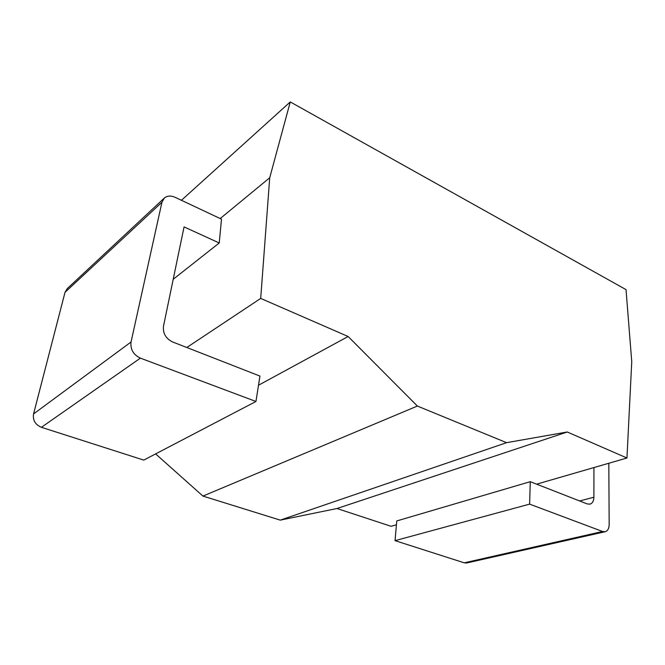 <?xml version="1.0" encoding="UTF-8"?>
<svg xmlns="http://www.w3.org/2000/svg" width="665" height="665" viewBox="0 0 665 665"><rect width="100%" height="100%" fill="white"/><g stroke="black" fill="none" stroke-linecap="round" stroke-linejoin="round"><path stroke-width="1" d="M155.618 453.904L202.941 496.082L280.264 520.13L336.98 508.517L391.136 526.314L396.431 524.785M631.75 361.743L626.031 289.624L290.264 101.928L269.716 177.755L260.705 298.41L348.128 336.507L417.379 406.049L506.555 442.674L567.253 431.992L626.954 458.002L631.75 361.743M536.647 484.162L626.954 458.002M336.98 508.517L567.253 431.992M280.264 520.13L506.555 442.674M202.941 496.082L417.379 406.049M258.502 385.235L348.128 336.507M186.815 347.504L260.705 298.41M220.206 218.552L269.716 177.755M173.208 279.283L219.242 242.974L221.487 219.159L174.995 197.264C170.78 195.435 167.231 195.693 164.33 198.045L161.952 202.235L131.047 341.993C130.224 349.333 133.341 354.719 140.398 358.136L255.95 401.477L259.94 376.074L172.551 341.935C165.793 338.543 162.775 333.306 163.482 326.207L184.064 226.906L219.242 242.974M181.429 200.298L290.264 101.928M161.952 202.235L65.012 292.342L67.265 288.577L164.33 198.045M65.012 292.342L33.566 413.929C32.635 420.205 35.253 424.661 41.413 427.304L143.756 460.105L255.95 401.477M593.928 467.57L593.895 497.221C593.77 501.069 592.44 503.388 589.913 504.161L587.17 503.904L530.271 481.676L396.764 520.944L395.043 540.645L464.253 562.831L466.664 562.989L605.067 531.742C607.685 531.002 609.057 528.617 609.165 524.577L608.816 463.256M530.271 481.676L529.614 504.128L602.59 531.501L605.067 531.742M395.043 540.645L529.614 504.128M140.398 358.136L41.413 427.304M131.047 341.993L33.566 413.929M579.614 500.953L593.895 497.221M602.59 531.501L464.253 562.831"/></g></svg>
